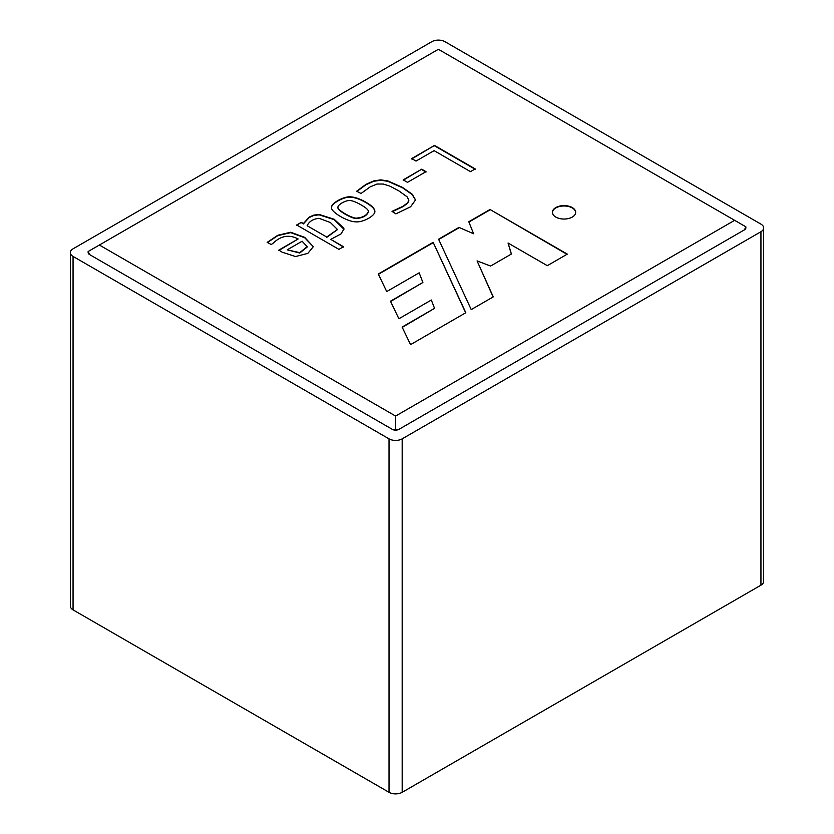 <?xml version="1.0" encoding="UTF-8"?>
<svg xmlns="http://www.w3.org/2000/svg" width="834" height="834" viewBox="0 0 834 834"><rect width="100%" height="100%" fill="white"/><g stroke="black" fill="none" stroke-linecap="round" stroke-linejoin="round"><path stroke-width="1.25" d="M555.809 217.069A11.634 6.714 0 0 0 568.496 218.529A11.634 6.714 0 0 0 575.679 212.316A11.634 6.714 0 0 0 564.034 205.602A11.634 6.714 0 0 0 552.4 212.316A11.634 6.714 0 0 0 555.809 217.069M343.514 246.728L338.927 249.376L296.696 224.992L301.282 222.344L303.378 223.554L309.237 217.101L313.584 215.172L318.974 214.421L334.142 219.227L343.817 228.13L343.952 229.079L340.96 233.958L330.775 239.368L343.514 246.728M361.039 193.488L356.671 191.226L366.011 184.324L373.809 180.884L380.742 179.873L387.768 180.895L402.415 187.348L412.215 194.228L415.551 199.91L410.609 206.759L395.889 213.869L392.022 211.377L403.135 206.207L407.753 202.714L408.827 200.066L407.065 196.793L398.767 190.819L389.812 186.097L383.317 184.043L377.041 184.022L370.16 186.879L361.039 193.488M416.02 161.077L411.704 158.585L434.504 145.418L475.192 168.916L470.47 171.637L434.097 150.641L416.02 161.077M465.82 312.719L433.148 242.319L378.282 274L386.715 291.566L419.158 272.833L422.901 282.465L390.458 301.199L398.892 318.755L431.334 300.021L434.556 308.34L402.113 327.064L410.547 344.63L465.82 312.719M567.329 254.109L490.027 209.49L468.802 221.74L473.608 233.76L458.992 227.401L438.569 239.202L471.231 309.591L493.259 296.873L477.079 260.896L490.59 266.046L511.409 254.026L508.052 243.017L547.302 265.671L567.329 254.109M99.382 245.029L395.608 416.051L734.618 220.322L438.392 49.3L88.143 251.514L89.509 254.526L392.314 429.354A4.65 2.69 0 0 0 398.902 429.354L744.491 229.819A4.65 2.69 0 0 0 745.857 227.922A4.65 2.69 0 0 0 745.804 227.546M403.218 179.863L421.712 169.187L426.018 171.668L407.534 182.344L403.218 179.863M365.876 202.214C371.589 205.498 374.57 208.437 374.831 211.033C375.957 215.401 362.915 222.793 355.43 221.813C347.267 221.708 330.577 211.815 331.505 207.468C330.869 203.256 344.588 195.636 351.395 196.918C355.576 197.293 360.403 199.055 365.876 202.214M298.155 238.951C289.283 234.333 281.016 235.688 273.364 243.017L271.258 244.55L267.203 242.371L277.816 235.251L290.691 232.248L304.712 237.377L313.292 246.687L307.829 253.38L295.559 256.538L282.205 252.212L278.837 250.106L298.155 238.951L278.837 250.492M73.058 256.424L389.019 438.851A9.31 5.379 0 0 0 402.186 438.851L760.942 231.727A9.31 5.379 0 0 0 763.673 227.922A9.31 5.379 0 0 0 760.942 224.127L444.981 41.7A9.31 5.379 0 0 0 431.814 41.7L73.058 248.824A9.31 5.379 0 0 0 70.327 252.629A9.31 5.379 0 0 0 73.058 256.424L73.058 609.873A9.31 5.379 180 0 1 70.327 606.078L70.327 252.629M763.673 227.922L763.673 581.371A9.31 5.379 180 0 1 760.942 585.176L402.186 792.3A9.31 5.379 180 0 1 389.019 792.3L73.058 609.873M88.195 252.243A4.65 2.69 0 0 0 88.143 252.629A4.65 2.69 0 0 0 89.509 254.526M744.491 229.819L745.857 226.806L734.618 220.322M392.314 429.354L398.902 429.354M395.608 416.051L395.608 429.02M566.995 254.307L490.027 209.49M490.027 209.866L468.927 222.053M458.992 227.401L473.608 233.76M458.992 227.786L438.705 239.494M493.123 296.956L477.079 260.896M511.315 254.078L508.052 243.017M465.685 312.802L433.148 242.319M433.148 242.704L378.428 274.303M390.593 301.491L422.901 282.465M402.259 327.366L434.556 308.34M411.704 158.971L434.504 145.418M434.504 145.804L475.192 169.292M403.218 180.238L421.712 169.187M421.712 169.563L426.018 172.054M356.942 191.361L366.011 184.71L373.809 181.259L380.742 180.259L387.768 181.28L402.415 187.723L412.1 194.499L415.541 200.045M392.387 211.607L403.135 206.582L407.753 203.089L408.827 200.441M337.958 207.447L337.947 207.687C337.207 210.335 351.197 218.32 356.014 218.539C362.654 218.049 366.804 215.829 368.461 211.857M361.237 204.997C356.816 202.443 353.345 200.984 350.812 200.64C346.819 199.535 337.478 204.632 337.947 207.301C337.207 209.959 351.197 217.935 356.014 218.154C362.654 217.674 366.804 215.443 368.461 211.471C368.326 209.814 365.918 207.656 361.237 204.997M331.505 207.635C331.265 203.423 344.713 196.021 351.395 197.304C355.576 197.668 360.403 199.43 365.876 202.599C371.589 205.883 374.57 208.813 374.831 211.409M296.696 225.368L301.282 222.344M301.282 222.72L303.378 223.554M303.378 223.929L309.237 217.486L313.584 215.558L318.974 214.807L334.142 219.613L343.942 229.267M343.514 247.104L330.775 239.368M307.141 225.722L326.709 237.023L337.436 229.486L330.347 222.49L318.995 218.299C313.042 219.019 309.091 221.49 307.141 225.722L326.709 237.023M326.709 237.398L337.426 229.611M302.106 241.234L287.24 249.825L299.74 252.65L307.193 246.655L302.106 241.234M307.193 247.041L299.74 253.036L287.24 249.825M267.495 242.527L277.816 235.626L290.691 232.634L304.712 237.753L313.271 246.645M575.668 212.503A11.634 6.714 0 0 0 564.034 205.977A11.634 6.714 0 0 0 552.41 212.503M389.019 438.851L389.019 792.3M760.942 231.727L760.942 585.176M402.186 438.851L402.186 792.3M88.143 252.629L88.143 251.514M745.857 227.922L745.857 226.806"/></g></svg>
